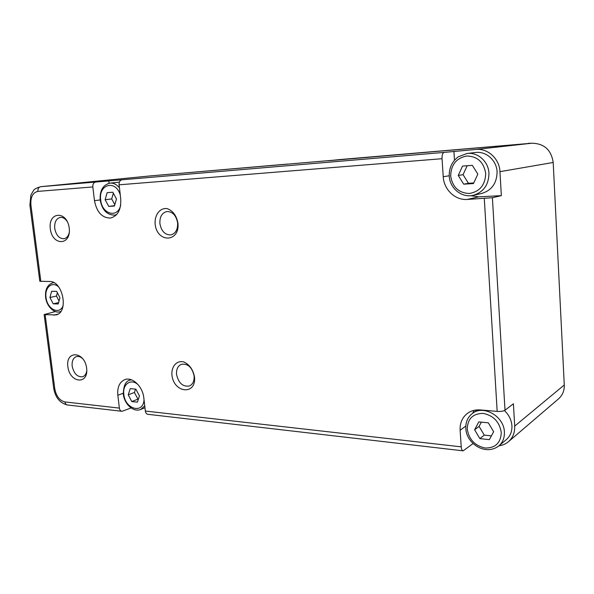 <?xml version="1.0" encoding="UTF-8"?>
<svg xmlns="http://www.w3.org/2000/svg" width="594" height="594" viewBox="0 0 594 594"><rect width="100%" height="100%" fill="white"/><g stroke="black" fill="none" stroke-linecap="round" stroke-linejoin="round"><path stroke-width="0.89" d="M69.253 232.588C68.384 236.137 66.632 238.187 63.996 238.743C59.207 238.721 56.118 235.291 54.73 228.445C54.321 222.245 56.17 218.57 60.284 217.426C62.986 217.181 65.347 218.622 67.374 221.748M69.216 228.037C67.018 210.298 47.914 211.546 50.312 228.89C52.339 246.191 71.414 245.708 69.216 228.037M119.104 184.816L120.731 198.849C121.258 209.637 117.842 216.038 110.484 218.065C102.071 217.983 96.733 212.177 94.476 200.646L92.827 186.939C92.701 184.147 93.637 182.507 95.634 182.031L121.889 179.796C119.906 180.279 118.978 181.957 119.104 184.816L442.033 158.709C441.943 155.034 442.649 152.933 444.141 152.398L475.905 149.45C487.815 148.129 499.472 158.754 499.955 171.666L501.343 195.641L492.396 197.72L467.122 199.458C455.041 200.319 443.852 189.531 443.235 176.737L442.033 158.709M40.845 281.459L30.918 205.004L29.893 205.027L39.805 281.259L49.458 281.489C62.986 280.613 69.127 312.659 55.918 314.946L44.134 314.575L55.435 311.538M131.103 407.937L122.022 411.308C120.582 411.122 119.698 410.053 119.372 408.1L117.835 395.255C117.189 387.243 119.52 382.039 124.814 379.633C132.291 376.537 142.768 386.479 143.822 397.913L145.344 411.048C145.664 413.045 146.54 414.129 147.965 414.315L462.941 450.809M473.121 443.525L463.164 450.831C462.102 450.69 461.456 449.361 461.226 446.844L460.12 430.271C459.801 422.943 462.318 417.248 467.678 413.194C471.339 410.654 475.586 409.563 480.42 409.934L497.178 411.404C500.749 411.597 503.356 411.211 505.004 410.239L513.402 403.779L514.701 426.091C514.939 432.573 512.852 437.778 508.442 441.706C505.754 443.963 502.598 445.329 498.982 445.804M177.94 223.121C176.492 215.659 172.965 210.84 167.36 208.68C160.194 207.328 154.366 214.842 155.153 224.146C157.039 243.132 180.027 242.552 177.94 223.121M86.65 368.198C84.556 351.217 65.548 350.029 67.857 366.676C69.788 383.234 88.758 385.12 86.65 368.198M194.505 376.923C193.102 369.735 189.627 364.775 184.088 362.05C176.997 359.897 171.191 366.246 171.941 375.096C173.73 393.191 196.495 395.456 194.505 376.923M159.905 223.663C159.593 216.936 161.895 212.89 166.803 211.538C172.542 211.538 176.143 215.318 177.613 222.861C177.896 229.477 175.661 233.494 170.916 234.912C165.08 235.038 161.405 231.289 159.905 223.663M176.559 374.487C176.203 369.32 177.821 365.919 181.4 364.3C187.875 363.409 192.107 367.27 194.097 375.898C194.431 380.969 192.872 384.325 189.427 385.981C182.87 387.006 178.579 383.175 176.559 374.487M86.791 370.663C86.301 373.856 84.942 375.883 82.7 376.73C77.413 377.257 73.901 373.723 72.164 366.127C71.748 361.13 73.144 357.959 76.351 356.623C78.66 356.014 80.933 356.868 83.16 359.192M128.222 394.81L130.249 388.617L135.87 389.159L139.456 395.946L137.392 402.153L131.771 401.551L128.222 394.81L134.422 392.471L135.529 389.122M49.941 297.52L51.619 291.283L56.63 291.35L59.949 297.705L58.234 303.957L53.23 303.838L49.941 297.52L56.467 296.027L57.358 292.745M105.123 199.733L107.128 192.664L112.808 192.241L116.476 198.953L114.427 206.051L108.754 206.408L105.123 199.733L111.702 198.931L113.343 193.213M466.973 153.504L475.452 152.502C486.055 150.958 496.666 160.335 497.096 171.866C496.874 183.242 491.676 190.459 481.496 193.518L473.173 195.322C483.494 192.211 488.758 184.86 488.959 173.27C488.513 161.509 477.725 151.938 466.973 153.504L458.278 156.809C452.027 161.553 449.019 167.961 449.25 176.032C449.755 188.298 461.679 198.092 473.173 195.322M458.271 175.468L462.54 166.075L472.334 165.347L477.843 174.124L473.47 183.561L463.691 184.177L458.271 175.468L463.075 174.673L467.166 165.733M504.425 410.573C508.961 414.879 511.456 419.965 511.924 425.824C512.139 431.534 510.291 436.107 506.378 439.553L498.797 445.968C502.754 442.478 504.618 437.83 504.388 432.016C504.083 416.349 483.442 404.566 472.534 413.365C467.805 416.988 465.562 422.007 465.83 428.423C466.06 442.575 484.615 456.496 498.797 445.968M474.628 429.804L478.801 421.903L488.32 422.817L493.644 431.719L489.367 439.642L479.87 438.624L474.628 429.804L479.083 426.41L481.348 422.148M108.754 206.408L114.545 205.643M114.828 204.663L111.702 198.931M131.771 401.551L137.949 399.161L134.422 392.471M138.372 399.205L137.949 399.161M53.23 303.838L58.62 302.561M59.051 300.98L56.467 296.027M463.691 184.177L468.451 183.286L463.075 174.673M473.752 182.952L468.451 183.286M479.87 438.624L484.281 435.142L479.083 426.41M491.394 435.877L484.281 435.142M95.634 182.031L40.734 186.694L150.43 175.898L531.749 143.228C544.111 143.436 551.262 149.844 553.2 162.474L564.278 384.986C564.441 390.689 562.518 395.329 558.494 398.901L508.442 441.706M328.148 160.766L520.196 144.223M454.484 160.209L453.913 151.329M501.343 195.641L478.809 196.852L470.708 195.686M472.698 413.253L474.131 410.343M109.088 183.264L108.791 180.725M30.918 205.004C30.405 197.149 32.729 192.612 37.882 191.387L92.827 186.939M119.372 408.1L64.932 401.93C59.623 400.601 56.237 396.228 54.782 388.803L45.181 314.872M461.226 446.844L145.344 411.048M484.288 198.559L497.178 411.404M144.03 399.68C143.362 414.419 125.044 409.303 123.842 394.371C122.275 384.028 131.296 377.97 138.35 384.942M131.445 379.804L129.915 380.182C125.698 381.029 123.5 385.677 123.307 394.119C124.191 403.616 133.019 412.585 140.674 409.474L144.75 405.888M63.179 305.464C59.771 315.444 47.164 309.37 46.035 297.453C44.446 287.466 52.309 280.784 58.709 286.976M53.787 282.64L52.925 282.766C47.409 284.637 44.973 289.501 45.619 297.349C46.718 306.875 54.648 313.677 59.942 311.746L60.766 311.479M120.686 205.101C117.954 218.681 101.864 214.337 100.705 200.037C98.188 184.118 116.008 179.291 120.3 195.144M119.453 187.793C116.639 184.415 113.513 182.855 110.053 183.115C102.948 184.845 99.658 190.496 100.186 200.052C102.109 210.038 106.942 215.065 114.687 215.125L116.654 214.583M485.721 173.582C485.216 185.098 479.7 191.743 469.171 193.51C458.627 192.916 452.457 187.073 450.675 175.995C450.995 164.731 456.37 158.063 466.81 155.984C477.539 156.326 483.843 162.192 485.721 173.582M501.284 432.491C500.772 442.931 495.396 448.114 485.164 448.039C474.918 445.804 468.948 439.471 467.248 429.054C467.589 418.815 472.839 413.587 482.981 413.379C493.399 415.421 499.502 421.792 501.284 432.491M444.141 152.398L121.889 179.796M531.749 143.228L475.905 149.45M37.882 191.387C37.749 188.721 38.699 187.162 40.734 186.694L40.63 186.709C36.561 187.971 34.207 189.211 33.568 190.436L30.903 194.995L29.893 205.027M460.12 430.271L465.822 426.069M64.932 401.93C65.258 403.794 66.164 404.818 67.634 405.004L121.725 411.271M54.782 388.803L53.712 388.298L44.149 314.664M53.787 315.169L57.908 314.137M505.004 410.239L492.396 197.72M564.278 384.986L514.701 426.091M499.955 171.666L553.2 162.474M528.385 143.295L531.259 143.273M339.983 159.548L519.616 144.268M339.664 159.586L328.593 160.714M150.475 175.898L287.652 164.063M443.235 176.737L449.235 175.765M467.122 199.458L478.809 196.852M94.476 200.646L100.171 199.948M117.835 395.255L123.225 393.243M131.2 379.722L129.915 380.182M144.966 407.751L140.674 409.474M53.705 282.603L52.925 282.766M60.714 311.553L59.942 311.746M119.364 182.158L110.053 183.115M116.379 214.88L114.687 215.125M477.376 409.89L472.534 413.365M53.735 388.431C55.361 397.527 59.89 403.044 67.322 404.967M531.311 143.265L340.087 159.541M328.385 160.736L339.865 159.563M40.63 186.709L150.334 175.906"/></g></svg>

